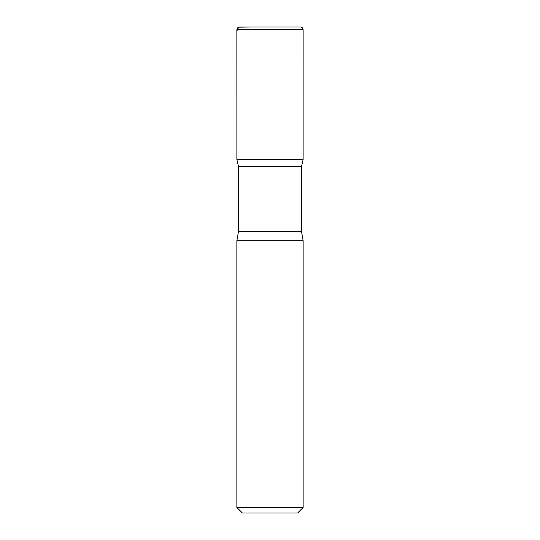 <?xml version="1.0" encoding="UTF-8"?>
<svg xmlns="http://www.w3.org/2000/svg" width="540" height="540" viewBox="0 0 540 540"><rect width="100%" height="100%" fill="white"/><g stroke="black" fill="none" stroke-linecap="round" stroke-linejoin="round"><path stroke-width="0.81" d="M303.136 507.479L236.864 507.479L242.386 513L297.614 513L303.136 507.479L303.136 240.759L301.482 231.343L301.482 166.745L303.122 159.543L236.878 159.543L238.518 166.745L301.482 166.745M239.625 27C237.951 27.162 237.026 28.087 236.864 29.761L236.878 159.543L303.122 159.543L303.136 29.761C302.974 28.087 302.056 27.162 300.375 27L239.625 27L300.375 27M236.864 507.479L236.864 240.759L238.518 231.343L238.518 166.745M236.864 240.759L303.136 240.759M252.416 27L238.667 27.175L236.864 30.996L236.878 159.543L270 159.543M238.518 231.343L301.482 231.343M236.864 29.761L303.136 29.761"/></g></svg>
